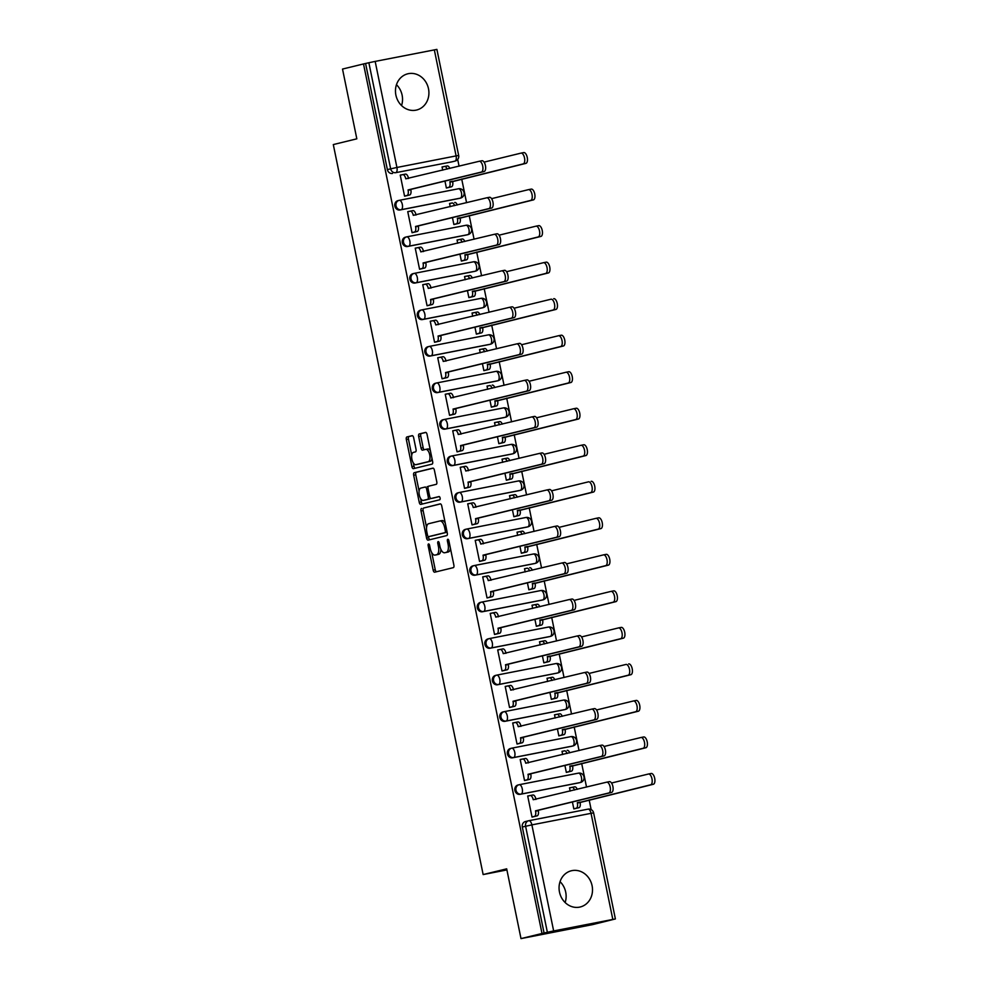 <?xml version="1.0" encoding="UTF-8"?>
<svg xmlns="http://www.w3.org/2000/svg" width="988" height="988" viewBox="0 0 988 988"><rect width="100%" height="100%" fill="white"/><g stroke="black" fill="none" stroke-linecap="round" stroke-linejoin="round"><path stroke-width="1.48" d="M428.545 543.943A1.643 0.741 -101.1 0 0 428.15 545.734L433.164 570.15A2.347 1.062 -101.1 0 0 434.646 572.2L453.319 567.655A2.347 1.062 -101.1 0 0 453.875 565.099L448.861 540.683A1.643 0.741 -101.1 0 0 447.823 539.25A1.643 0.741 -101.1 0 0 447.416 541.041L448.07 544.19A7.509 3.409 -101.1 0 1 446.255 552.354L444.711 552.737A7.509 3.409 -101.1 0 1 444.637 552.749A7.509 3.409 -101.1 0 1 439.882 546.191L439.228 543.029A1.643 0.741 -101.1 0 0 438.19 541.597A1.643 0.741 -101.1 0 0 437.783 543.388L438.437 546.537A7.509 3.409 -101.1 0 1 436.622 554.7L435.078 555.083A7.509 3.409 -101.1 0 1 435.004 555.095A7.509 3.409 -101.1 0 1 430.249 548.538L429.595 545.376A1.643 0.741 -101.1 0 0 428.557 543.943A1.643 0.741 -101.1 0 0 428.545 543.943M395.892 95.107A18.649 16.611 76.3 0 0 416.603 110.026A18.649 16.611 76.3 0 0 428.496 88.735A18.649 16.611 76.3 0 0 407.772 73.804A18.649 16.611 76.3 0 0 395.892 95.107M396.46 84.696A18.649 16.611 -103.7 0 1 402.116 95.157A18.649 16.611 -103.7 0 1 401.548 105.568M559.48 892.065A18.649 16.611 76.3 0 0 580.203 906.996A18.649 16.611 76.3 0 0 592.084 885.693A18.649 16.611 76.3 0 0 571.373 870.761A18.649 16.611 76.3 0 0 559.48 892.065M560.048 881.654A18.649 16.611 -103.7 0 1 565.704 892.115A18.649 16.611 -103.7 0 1 565.136 902.526M398.905 200.416L398.09 200.613A4.779 4.261 76.3 0 0 400.004 209.987L459.173 198.427A4.779 4.261 76.3 0 0 459.506 198.341M406.401 236.935L405.586 237.145A4.779 4.261 76.3 0 0 407.513 246.506L466.669 234.946A4.779 4.261 76.3 0 0 467.003 234.86M413.898 273.466L413.083 273.664A4.779 4.261 76.3 0 0 415.009 283.025L474.166 271.465A4.779 4.261 76.3 0 0 474.499 271.391M421.394 309.985L420.579 310.183A4.779 4.261 76.3 0 0 422.506 319.556L481.662 307.997A4.779 4.261 76.3 0 0 481.996 307.91M428.903 346.516L428.076 346.714A4.779 4.261 76.3 0 0 430.002 356.075L489.159 344.516A4.779 4.261 76.3 0 0 489.492 344.429M436.4 383.035L435.572 383.233A4.779 4.261 76.3 0 0 437.499 392.594L496.655 381.035A4.779 4.261 76.3 0 0 496.989 380.96M443.896 419.554L443.069 419.752A4.779 4.261 76.3 0 0 444.995 429.125L504.152 417.566A4.779 4.261 76.3 0 0 504.498 417.479M451.393 456.086L450.565 456.283A4.779 4.261 76.3 0 0 452.492 465.644L511.648 454.085A4.779 4.261 76.3 0 0 511.994 454.011M458.889 492.604L458.062 492.802A4.779 4.261 76.3 0 0 459.988 502.163L519.145 490.616A4.779 4.261 76.3 0 0 519.49 490.53M466.385 529.123L465.558 529.333A4.779 4.261 76.3 0 0 467.485 538.695L526.641 527.135A4.779 4.261 76.3 0 0 526.987 527.049M473.882 565.655L473.054 565.852A4.779 4.261 76.3 0 0 474.981 575.214L534.138 563.654A4.779 4.261 76.3 0 0 534.483 563.58M481.378 602.174L480.551 602.371A4.779 4.261 76.3 0 0 482.477 611.745L541.634 600.185A4.779 4.261 76.3 0 0 541.98 600.099M488.875 638.693L488.06 638.903A4.779 4.261 76.3 0 0 489.974 648.264L549.13 636.704A4.779 4.261 76.3 0 0 549.476 636.618M496.371 675.224L495.556 675.422A4.779 4.261 76.3 0 0 497.47 684.783L556.627 673.223A4.779 4.261 76.3 0 0 556.973 673.149M503.868 711.743L503.053 711.94A4.779 4.261 76.3 0 0 504.967 721.314L564.123 709.755A4.779 4.261 76.3 0 0 564.469 709.668M511.364 748.274L510.549 748.472A4.779 4.261 76.3 0 0 512.463 757.833L571.632 746.273A4.779 4.261 76.3 0 0 571.966 746.187M518.861 784.793L518.045 784.991A4.779 4.261 76.3 0 0 519.96 794.352L579.129 782.805A4.779 4.261 76.3 0 0 579.462 782.718M413.651 437.721A2.347 1.062 -101.1 0 0 412.157 435.671A2.347 1.062 -101.1 0 0 412.144 435.671L406.908 436.955A2.347 1.062 -101.1 0 0 406.34 439.499L411.91 466.62A2.347 1.062 -101.1 0 0 413.392 468.67L432.065 464.125A2.347 1.062 -101.1 0 0 432.633 461.569L427.063 434.448A2.347 1.062 -101.1 0 0 425.569 432.398A2.347 1.062 -101.1 0 0 425.556 432.411L419.233 433.942A2.347 1.062 -101.1 0 0 418.665 436.498L421.049 448.107A2.347 1.062 -101.1 0 0 422.543 450.158L425.692 449.379A6.274 2.853 -101.1 0 1 425.754 449.367A6.274 2.853 -101.1 0 1 429.743 454.925A6.274 2.853 -101.1 0 1 428.212 461.68L415.948 464.669A6.274 2.853 -101.1 0 1 415.886 464.681A6.274 2.853 -101.1 0 1 411.897 459.136A6.274 2.853 -101.1 0 1 413.416 452.381L415.466 451.874A2.347 1.062 -101.1 0 0 416.034 449.33L413.651 437.721M612.807 919.383L591.046 813.334L531.877 824.881L553.651 930.943L615.388 918.939L592.701 924.595L520.997 938.6L506.683 868.835L483.144 874.565L333.302 144.569L356.829 138.826L342.515 69.061L363.51 63.948L542.004 933.487L547.364 932.277L525.591 826.215A4.779 4.261 -103.7 0 1 528.815 820.719A4.779 2.174 -101.1 0 0 528.815 820.719A4.779 4.779 0 0 0 528.642 820.756L525.369 821.559A4.779 4.261 -103.7 0 1 525.542 821.51L528.469 820.806M520.997 938.6L542.004 933.487M421.58 508.425A2.347 1.062 -101.1 0 0 421.012 510.969L426.581 538.09A2.347 1.062 -101.1 0 0 428.063 540.14A2.347 1.062 -101.1 0 0 428.088 540.14L446.737 535.595A2.347 1.062 -101.1 0 0 447.292 533.038L441.735 505.918A2.347 1.062 -101.1 0 0 440.24 503.868L423.667 508.017A2.347 1.062 -101.1 0 0 423.111 510.561L426.569 527.444M420.629 498.52L421.333 501.941L419.245 502.349L413.676 475.24A2.347 1.062 -101.1 0 1 414.244 472.684L432.892 468.139A2.347 1.062 -101.1 0 1 432.905 468.139L432.892 468.139M439.314 496.594L433.263 498.076A2.347 1.062 -101.1 0 0 433.263 498.076A2.347 1.062 -101.1 0 0 433.25 498.076L431.151 498.483A2.347 1.062 -101.1 0 1 429.669 496.433L428.088 488.739A2.347 1.062 -101.1 0 1 428.656 486.182L436.214 484.342A2.347 1.062 -101.1 0 0 436.782 481.798L434.399 470.189A2.347 1.062 -101.1 0 0 432.905 468.139M431.151 498.483A2.347 1.062 -101.1 0 0 431.176 498.483L439.043 496.569A1.643 0.741 -101.1 0 1 439.067 496.556A1.643 0.741 -101.1 0 1 440.105 498.014A1.643 0.741 -101.1 0 1 439.709 499.78L420.752 504.399A2.347 1.062 -101.1 0 1 420.727 504.399A2.347 1.062 -101.1 0 1 419.245 502.349M452.01 161.822A4.779 4.261 -103.7 0 1 451.677 161.896L395.78 172.665A4.779 4.261 -103.7 0 1 390.643 168.8L368.87 62.738L375.168 61.404L436.894 49.4L458.667 155.462L456.098 155.906L434.325 49.845M591.145 809.604L589.157 799.91M586.526 787.09L581.66 763.391M579.03 750.571L574.164 726.859M571.533 714.04L566.667 690.34M564.037 677.521L559.171 653.821M556.54 641.002L551.675 617.29M549.044 604.471L544.178 580.771M541.548 567.952L536.682 544.252M534.051 531.433L529.185 507.721M526.555 494.902L521.689 471.202M519.058 458.383L514.192 434.683M511.562 421.864L506.696 398.152M504.053 385.332L499.187 361.633M496.556 348.813L491.691 325.101M489.06 312.282L484.194 288.582M481.564 275.763L476.698 252.064M474.067 239.244L469.201 215.532M466.571 202.713L461.705 179.013M459.074 166.194L457.691 159.439M363.51 63.948L368.87 62.738M553.651 930.943L547.364 932.277M570.175 791.079L569.508 787.844L572.361 787.3M530.828 795.402L527.703 796.007L532.026 817.088L535.138 816.347M523.344 758.895L520.194 759.488L524.529 780.557L527.629 779.816M564.914 765.453L566.334 772.394L569.446 771.653M562.678 754.56L562.011 751.325L564.864 750.781M515.563 722.426L512.698 722.969L517.033 744.038L520.133 743.297M557.417 728.922L558.838 735.862L561.95 735.134M555.17 718.029L554.515 714.793L557.368 714.25M508.054 685.894L505.201 686.438L509.536 707.507L512.636 706.778M549.908 692.403L551.341 699.343L554.453 698.602M547.673 681.51L547.019 678.274L549.871 677.731M500.558 649.375L497.705 649.919L502.028 670.988L505.14 670.247M542.412 655.884L543.845 662.825L546.957 662.084M540.177 644.991L539.522 641.755L542.375 641.2M493.061 612.856L490.209 613.4L494.531 634.469L497.643 633.728M534.916 619.353L536.348 626.293L539.448 625.552M535.15 604.619L532.013 605.224L532.68 608.46M485.565 576.325L482.712 576.869L487.035 597.938L490.147 597.209M527.419 582.834L528.852 589.774L531.952 589.033M525.184 571.941L524.517 568.705L527.382 568.162M478.069 539.806L475.216 540.35L479.538 561.419L482.65 560.678M519.923 546.315L521.355 553.255L524.455 552.514M520.157 531.569L517.02 532.174L517.687 535.41M470.572 503.275L467.719 503.818L472.042 524.9L475.154 524.159M512.426 509.783L513.859 516.724L516.959 515.983M510.191 498.891L509.524 495.655L512.377 495.112M463.076 466.756L460.223 467.299L464.545 488.368L467.657 487.627M504.93 473.264L506.35 480.205L509.462 479.464M505.164 458.518L502.028 459.136L502.694 462.372M455.579 430.237L452.726 430.78L457.049 451.849L460.161 451.108M497.433 436.745L498.854 443.686L501.966 442.945M495.198 425.84L494.531 422.605L497.384 422.061M448.083 393.706L445.23 394.249L449.552 415.331L452.665 414.59M489.937 400.214L491.357 407.155L494.469 406.414M490.172 385.468L487.035 386.086L487.702 389.321M440.586 357.187L437.733 357.73L442.056 378.799L445.168 378.058M482.44 363.695L483.861 370.636L486.973 369.895M480.205 352.802L479.538 349.567L482.391 349.023M433.09 320.668L430.237 321.211L434.559 342.28L437.672 341.539M474.944 327.164L476.364 334.105L479.476 333.376M472.709 316.271L472.042 313.035L474.895 312.492M425.877 284.087L422.741 284.68L427.063 305.749L430.175 305.02M467.448 290.645L468.868 297.586L471.98 296.845M465.212 279.752L464.545 276.517L467.398 275.973M418.097 247.618L415.244 248.161L419.567 269.23L422.679 268.489M459.951 254.126L461.371 261.067L464.484 260.326M457.716 243.233L457.049 239.998L459.902 239.442M410.885 211.037L407.748 211.642L412.07 232.711L415.182 231.97M452.455 217.595L453.875 224.535L456.987 223.794M450.219 206.702L449.552 203.466L452.405 202.923M403.388 174.518L400.239 175.111L404.574 196.18L407.674 195.451M444.958 181.076L446.378 188.016L449.491 187.275M483.144 874.565L506.906 869.922M572.41 801.972L573.83 808.913L576.943 808.172M442.723 170.183L442.056 166.947L444.909 166.404M365.597 63.528L387.37 169.59A4.779 4.261 76.3 0 0 392.508 173.456M544.092 933.08L522.319 827.018A4.779 4.261 -103.7 0 1 525.369 821.559M437.017 554.7A7.509 3.409 -101.1 0 0 437.091 554.688A7.509 3.409 -101.1 0 0 437.165 554.676L435.078 555.083M440.846 549.266A7.509 3.409 -101.1 0 1 438.721 554.293L437.165 554.676M446.65 552.354A7.509 3.409 -101.1 0 0 446.724 552.341A7.509 3.409 -101.1 0 0 446.798 552.329L444.711 552.737M450.417 548.216A7.509 3.409 -101.1 0 1 448.354 551.946L446.798 552.329M431.744 552.675L435.251 569.743A2.347 1.062 -101.1 0 0 436.449 571.756M440.537 503.905L423.667 508.017M428.459 536.645L428.669 537.682A2.347 1.062 -101.1 0 0 429.866 539.707M427.508 535.212A1.643 0.741 -101.1 0 0 428.557 536.645A1.643 0.741 -101.1 0 0 428.57 536.645L444.933 532.656A1.643 0.741 -101.1 0 0 445.329 530.865L444.649 527.53A7.509 3.409 -101.1 0 0 439.895 520.972A7.509 3.409 -101.1 0 0 439.821 520.985L428.631 523.714A7.509 3.409 -101.1 0 0 426.828 531.877L427.508 535.212M430.632 536.237A1.643 0.741 -101.1 0 0 430.644 536.237A1.643 0.741 -101.1 0 0 430.657 536.237L447.021 532.248A1.643 0.741 -101.1 0 0 447.119 532.199M445.23 522.998A7.509 3.409 -101.1 0 0 441.982 520.565A7.509 3.409 -101.1 0 0 441.908 520.577L439.956 520.96M419.097 491.048L415.775 474.833L413.676 475.24M433.201 468.164L416.331 472.276A2.347 1.062 -101.1 0 0 415.775 474.833M420.802 488.097A6.274 2.853 -101.1 0 0 419.283 494.852A6.274 2.853 -101.1 0 0 423.272 500.41A6.274 2.853 -101.1 0 0 423.333 500.397L427.656 499.335A2.347 1.062 -101.1 0 0 428.224 496.791L426.643 489.085A2.347 1.062 -101.1 0 0 425.149 487.035A2.347 1.062 -101.1 0 0 425.136 487.047L420.802 488.097M425.297 500.002A6.274 2.853 -101.1 0 0 425.359 500.002A6.274 2.853 -101.1 0 0 425.42 499.99L423.333 500.397M430.348 498.038A2.347 1.062 -101.1 0 1 429.743 498.928L425.42 499.99M428.051 487.072A2.347 1.062 -101.1 0 0 427.248 486.627A2.347 1.062 -101.1 0 0 427.224 486.639L427.248 486.627M421.333 501.941A2.347 1.062 -101.1 0 0 422.531 503.966M417.912 464.286A6.274 2.853 -101.1 0 0 417.973 464.274A6.274 2.853 -101.1 0 0 418.035 464.261L415.948 464.669M431.991 458.481A6.274 2.853 -101.1 0 1 430.311 461.273L418.035 464.261M430.398 450.726A6.274 2.853 -101.1 0 0 427.841 448.96A6.274 2.853 -101.1 0 0 427.779 448.972L425.816 449.367M425.865 432.435L421.32 433.534A2.347 1.062 -101.1 0 0 420.764 436.091L423.148 447.7A2.347 1.062 -101.1 0 0 424.334 449.713M413.33 462.927L413.997 466.213A2.347 1.062 -101.1 0 0 415.195 468.238M412.453 435.696L408.995 436.548A2.347 1.062 -101.1 0 0 408.439 439.092L411.737 455.172M573.806 808.802L576.226 808.221A4.779 2.174 -101.1 0 0 577.375 803.022L650.647 784.793A5.496 2.495 -101.1 0 0 651.981 778.877A5.496 2.495 -101.1 0 0 648.486 774.012A5.496 2.495 -101.1 0 0 648.437 774.024L611.535 783.015M574.584 790.005A4.779 2.174 -101.1 0 0 572.003 787.374A4.779 2.174 -101.1 0 0 571.953 787.374L569.533 787.967M572.04 787.362L574.67 786.843A4.779 2.174 78.9 0 1 574.72 786.843A4.779 2.174 78.9 0 1 577.251 789.35M648.548 773.999L651.154 773.493A5.496 2.495 78.9 0 1 651.203 773.481A5.496 2.495 78.9 0 1 654.698 778.346A5.496 2.495 78.9 0 1 653.364 784.262L580.104 802.491A4.779 2.174 78.9 0 1 578.943 807.69L576.226 808.221M574.213 808.839L578.943 807.69M580.03 802.133L577.313 802.664M532.001 816.977L534.422 816.384A4.779 2.174 -101.1 0 0 535.57 811.185L538.287 810.654A4.779 2.174 78.9 0 1 537.139 815.853L532.409 817.014M530.235 795.525L532.865 795.019A4.779 2.174 78.9 0 1 532.903 795.007A4.779 2.174 78.9 0 1 535.941 799.181L535.978 799.415M606.731 782.175L609.349 781.656A5.496 2.495 78.9 0 1 609.398 781.656A5.496 2.495 78.9 0 1 612.893 786.51A5.496 2.495 78.9 0 1 611.56 792.438L538.213 810.308M535.496 810.839L608.843 792.956A5.496 2.495 -101.1 0 0 610.176 787.041A5.496 2.495 -101.1 0 0 606.681 782.187A5.496 2.495 -101.1 0 0 606.632 782.187L533.224 799.712A4.779 2.174 -101.1 0 0 530.186 795.538A4.779 2.174 -101.1 0 0 530.148 795.55L527.728 796.143M566.309 772.283L568.73 771.69A4.779 2.174 -101.1 0 0 569.878 766.49L643.151 748.274A5.496 2.495 -101.1 0 0 644.485 742.346A5.496 2.495 -101.1 0 0 640.99 737.493A5.496 2.495 -101.1 0 0 640.94 737.505L604.039 746.496M567.087 753.486A4.779 2.174 -101.1 0 0 564.506 750.843A4.779 2.174 -101.1 0 0 564.457 750.855L562.036 751.448M567.223 750.312L567.174 750.324A4.779 2.174 78.9 0 1 567.223 750.312A4.779 2.174 78.9 0 1 569.755 752.831M641.051 737.48L643.657 736.974A5.496 2.495 78.9 0 1 643.707 736.962A5.496 2.495 78.9 0 1 647.202 741.815A5.496 2.495 78.9 0 1 645.868 747.743L572.595 765.972A4.779 2.174 78.9 0 1 571.447 771.159L568.73 771.69M566.717 772.32L571.447 771.159M572.534 765.614L569.817 766.145M558.813 735.764L561.233 735.171A4.779 2.174 -101.1 0 0 562.382 729.971L635.655 711.743A5.496 2.495 -101.1 0 0 636.988 705.827A5.496 2.495 -101.1 0 0 633.493 700.961A5.496 2.495 -101.1 0 0 633.444 700.974L596.53 709.977M559.591 716.955A4.779 2.174 -101.1 0 0 557.01 714.324A4.779 2.174 -101.1 0 0 556.96 714.336L554.54 714.929M557.047 714.312L559.677 713.805A4.779 2.174 78.9 0 1 559.727 713.793A4.779 2.174 78.9 0 1 562.258 716.312M633.543 700.961L636.161 700.443A5.496 2.495 78.9 0 1 636.21 700.43A5.496 2.495 78.9 0 1 639.705 705.296A5.496 2.495 78.9 0 1 638.371 711.212L565.099 729.44A4.779 2.174 78.9 0 1 563.95 734.64L561.233 735.171M559.22 735.788L563.95 734.64M565.037 729.095L562.32 729.626M524.505 780.458L526.925 779.865A4.779 2.174 -101.1 0 0 528.074 774.666L530.791 774.135A4.779 2.174 78.9 0 1 529.642 779.334L524.912 780.483M528 774.308L601.346 756.438A5.496 2.495 -101.1 0 0 602.68 750.522A5.496 2.495 -101.1 0 0 599.185 745.656A5.496 2.495 -101.1 0 0 599.136 745.668L525.715 763.193A4.779 2.174 -101.1 0 0 522.689 759.019L525.369 758.5A4.779 2.174 78.9 0 1 525.406 758.488A4.779 2.174 78.9 0 1 528.444 762.662L528.481 762.884M599.234 745.644L601.853 745.137A5.496 2.495 78.9 0 1 601.902 745.125A5.496 2.495 78.9 0 1 605.397 749.991A5.496 2.495 78.9 0 1 604.063 755.906L530.717 773.777M525.406 758.488L522.689 759.019A4.779 2.174 -101.1 0 0 522.652 759.019L520.231 759.611M517.008 743.927L519.429 743.334A4.779 2.174 -101.1 0 0 520.577 738.147L523.294 737.616A4.779 2.174 78.9 0 1 522.146 742.803L517.416 743.964M515.242 722.487L517.873 721.969A4.779 2.174 78.9 0 1 517.91 721.956A4.779 2.174 78.9 0 1 520.935 726.143L520.985 726.365M591.738 709.125L594.356 708.618A5.496 2.495 78.9 0 1 594.406 708.606A5.496 2.495 78.9 0 1 597.901 713.46A5.496 2.495 78.9 0 1 596.567 719.388L523.22 737.258M520.503 737.789L593.85 719.919A5.496 2.495 -101.1 0 0 595.184 713.991A5.496 2.495 -101.1 0 0 591.689 709.137A5.496 2.495 -101.1 0 0 591.639 709.149L518.218 726.674A4.779 2.174 -101.1 0 0 515.193 722.487A4.779 2.174 -101.1 0 0 515.156 722.5L517.91 721.956M512.723 723.093L515.156 722.5M551.316 699.232L553.737 698.652A4.779 2.174 -101.1 0 0 554.886 693.453L628.158 675.224A5.496 2.495 -101.1 0 0 629.492 669.308A5.496 2.495 -101.1 0 0 625.997 664.442A5.496 2.495 -101.1 0 0 625.947 664.455L589.033 673.446M552.094 680.436A4.779 2.174 -101.1 0 0 549.513 677.805A4.779 2.174 -101.1 0 0 549.464 677.805L547.043 678.398M549.55 677.793L552.181 677.274A4.779 2.174 78.9 0 1 552.23 677.274A4.779 2.174 78.9 0 1 554.762 679.781M628.714 663.911L628.664 663.924A5.496 2.495 78.9 0 1 628.714 663.911A5.496 2.495 78.9 0 1 632.209 668.777A5.496 2.495 78.9 0 1 630.875 674.693L557.603 692.921A4.779 2.174 78.9 0 1 556.454 698.121L553.737 698.652M551.724 699.269L556.454 698.121M557.541 692.563L554.811 693.094M543.82 662.713L546.241 662.121A4.779 2.174 -101.1 0 0 547.389 656.921L620.662 638.705A5.496 2.495 -101.1 0 0 621.995 632.777A5.496 2.495 -101.1 0 0 618.5 627.923A5.496 2.495 -101.1 0 0 618.451 627.936L581.537 636.927M544.586 643.917A4.779 2.174 -101.1 0 0 542.004 641.274A4.779 2.174 -101.1 0 0 541.967 641.286L539.547 641.879M542.054 641.274L544.684 640.755A4.779 2.174 78.9 0 1 544.721 640.743A4.779 2.174 78.9 0 1 547.266 643.262M618.55 627.911L621.168 627.405A5.496 2.495 78.9 0 1 621.217 627.392A5.496 2.495 78.9 0 1 624.712 632.246A5.496 2.495 78.9 0 1 623.379 638.174L550.106 656.39A4.779 2.174 78.9 0 1 548.958 661.59L546.241 662.121M544.227 662.75L548.958 661.59M550.032 656.044L547.315 656.575M536.323 626.194L538.744 625.602A4.779 2.174 -101.1 0 0 539.893 620.402L613.165 602.174A5.496 2.495 -101.1 0 0 614.499 596.258A5.496 2.495 -101.1 0 0 611.004 591.392A5.496 2.495 -101.1 0 0 610.955 591.404L574.04 600.408M537.089 607.385A4.779 2.174 -101.1 0 0 534.508 604.755A4.779 2.174 -101.1 0 0 534.471 604.767L532.05 605.348M534.557 604.742L537.188 604.236A4.779 2.174 78.9 0 1 537.225 604.224A4.779 2.174 78.9 0 1 539.769 606.731M611.053 591.392L613.672 590.873A5.496 2.495 78.9 0 1 613.721 590.861A5.496 2.495 78.9 0 1 617.216 595.727A5.496 2.495 78.9 0 1 615.882 601.643L542.61 619.871A4.779 2.174 78.9 0 1 541.461 625.071L538.744 625.602M536.731 626.219L541.461 625.071M542.536 619.525L539.819 620.056M509.512 707.408L511.932 706.815A4.779 2.174 -101.1 0 0 513.081 701.616L515.798 701.085A4.779 2.174 78.9 0 1 514.649 706.284L509.919 707.433M507.746 685.956L510.376 685.45A4.779 2.174 78.9 0 1 510.413 685.437A4.779 2.174 78.9 0 1 513.439 689.612L513.488 689.846M513.007 701.27L586.353 683.387A5.496 2.495 -101.1 0 0 587.687 677.472A5.496 2.495 -101.1 0 0 584.192 672.606L586.86 672.087A5.496 2.495 78.9 0 1 586.909 672.075A5.496 2.495 78.9 0 1 590.404 676.941A5.496 2.495 78.9 0 1 589.07 682.856L515.724 700.739M586.909 672.075L584.192 672.606A5.496 2.495 -101.1 0 0 584.143 672.618L510.722 690.143A4.779 2.174 -101.1 0 0 507.696 685.968A4.779 2.174 -101.1 0 0 507.659 685.981L505.226 686.574M502.015 670.877L504.436 670.296A4.779 2.174 -101.1 0 0 505.584 665.097L508.301 664.566A4.779 2.174 78.9 0 1 507.153 669.765L502.423 670.914M500.249 649.437L502.88 648.918A4.779 2.174 78.9 0 1 502.917 648.918A4.779 2.174 78.9 0 1 505.942 653.093L505.992 653.315M576.745 636.074L579.363 635.568A5.496 2.495 78.9 0 1 579.413 635.556A5.496 2.495 78.9 0 1 582.908 640.422A5.496 2.495 78.9 0 1 581.574 646.337L508.227 664.208M505.51 664.739L578.857 646.868A5.496 2.495 -101.1 0 0 580.191 640.953A5.496 2.495 -101.1 0 0 576.696 636.087A5.496 2.495 -101.1 0 0 576.646 636.099L503.225 653.624A4.779 2.174 -101.1 0 0 500.2 649.449A4.779 2.174 -101.1 0 0 500.163 649.449L502.917 648.918M497.73 650.042L500.163 649.449M494.519 634.358L496.939 633.765A4.779 2.174 -101.1 0 0 498.088 628.566L500.805 628.035A4.779 2.174 78.9 0 1 499.656 633.234L494.914 634.395M492.753 612.918L495.383 612.399A4.779 2.174 78.9 0 1 495.42 612.387A4.779 2.174 78.9 0 1 498.446 616.574L498.495 616.796M569.249 599.555L571.867 599.049A5.496 2.495 78.9 0 1 571.916 599.037A5.496 2.495 78.9 0 1 575.411 603.89A5.496 2.495 78.9 0 1 574.077 609.818L500.731 627.689M498.014 628.22L571.36 610.349A5.496 2.495 -101.1 0 0 572.694 604.421A5.496 2.495 -101.1 0 0 569.199 599.568A5.496 2.495 -101.1 0 0 569.15 599.58L495.729 617.105A4.779 2.174 -101.1 0 0 492.703 612.918A4.779 2.174 -101.1 0 0 492.666 612.931L490.233 613.523M528.827 589.663L531.248 589.07A4.779 2.174 -101.1 0 0 532.396 583.883L605.669 565.655A5.496 2.495 -101.1 0 0 607.003 559.739A5.496 2.495 -101.1 0 0 603.507 554.873A5.496 2.495 -101.1 0 0 603.458 554.886L566.544 563.876M529.593 570.866A4.779 2.174 -101.1 0 0 527.012 568.224A4.779 2.174 -101.1 0 0 526.975 568.236L524.554 568.829M529.729 567.692L529.692 567.705A4.779 2.174 78.9 0 1 529.729 567.692A4.779 2.174 78.9 0 1 532.273 570.212M603.557 554.861L606.175 554.354A5.496 2.495 78.9 0 1 606.224 554.342A5.496 2.495 78.9 0 1 609.72 559.208A5.496 2.495 78.9 0 1 608.386 565.124L535.113 583.352A4.779 2.174 78.9 0 1 533.965 588.539L531.248 589.07M529.235 589.7L533.965 588.539M535.039 582.994L532.322 583.525M487.022 597.839L489.443 597.246A4.779 2.174 -101.1 0 0 490.591 592.047L493.308 591.516A4.779 2.174 78.9 0 1 492.16 596.715L487.417 597.864M490.517 591.701L563.864 573.818A5.496 2.495 -101.1 0 0 565.198 567.902A5.496 2.495 -101.1 0 0 561.703 563.037L488.233 580.574A4.779 2.174 -101.1 0 0 485.207 576.399L487.887 575.881A4.779 2.174 78.9 0 1 487.924 575.868A4.779 2.174 78.9 0 1 490.95 580.042L490.999 580.265M561.752 563.037L564.37 562.518A5.496 2.495 78.9 0 1 564.42 562.505A5.496 2.495 78.9 0 1 567.915 567.371A5.496 2.495 78.9 0 1 566.581 573.287L493.234 591.17M561.703 563.037A5.496 2.495 -101.1 0 0 561.653 563.049L564.42 562.505M487.924 575.868L485.207 576.399A4.779 2.174 -101.1 0 0 485.157 576.412L482.737 576.992M521.331 553.144L523.751 552.551A4.779 2.174 -101.1 0 0 524.9 547.352L598.172 529.136A5.496 2.495 -101.1 0 0 599.506 523.208A5.496 2.495 -101.1 0 0 596.011 518.354A5.496 2.495 -101.1 0 0 595.962 518.354L559.047 527.357M522.096 534.335A4.779 2.174 -101.1 0 0 519.515 531.705A4.779 2.174 -101.1 0 0 519.478 531.717L517.045 532.31M519.565 531.692L522.195 531.186A4.779 2.174 78.9 0 1 522.232 531.174A4.779 2.174 78.9 0 1 524.776 533.693M596.06 518.342L598.679 517.823A5.496 2.495 78.9 0 1 598.728 517.823A5.496 2.495 78.9 0 1 602.223 522.677A5.496 2.495 78.9 0 1 600.889 528.605L527.617 546.821A4.779 2.174 78.9 0 1 526.468 552.02L523.751 552.551M521.738 553.181L526.468 552.02M527.543 546.475L524.826 547.006M479.526 561.308L481.946 560.727A4.779 2.174 -101.1 0 0 483.095 555.528L485.812 554.997A4.779 2.174 78.9 0 1 484.663 560.196L479.921 561.345M477.76 539.868L480.378 539.349A4.779 2.174 78.9 0 1 480.427 539.349A4.779 2.174 78.9 0 1 483.453 543.524L483.503 543.746M554.256 526.505L556.874 525.999A5.496 2.495 78.9 0 1 556.923 525.986A5.496 2.495 78.9 0 1 560.418 530.852A5.496 2.495 78.9 0 1 559.085 536.768L485.738 554.639M483.021 555.17L556.368 537.299A5.496 2.495 -101.1 0 0 557.701 531.383A5.496 2.495 -101.1 0 0 554.206 526.518A5.496 2.495 -101.1 0 0 554.157 526.53L480.736 544.055A4.779 2.174 -101.1 0 0 477.71 539.88A4.779 2.174 -101.1 0 0 477.661 539.88L475.24 540.473M513.834 516.625L516.255 516.032A4.779 2.174 -101.1 0 0 517.403 510.833L590.676 492.604A5.496 2.495 -101.1 0 0 592.01 486.689A5.496 2.495 -101.1 0 0 588.515 481.823A5.496 2.495 -101.1 0 0 588.465 481.835L551.551 490.838M514.6 497.816A4.779 2.174 -101.1 0 0 512.019 495.186A4.779 2.174 -101.1 0 0 511.982 495.198L509.549 495.778M512.068 495.173L514.699 494.667A4.779 2.174 78.9 0 1 514.736 494.655A4.779 2.174 78.9 0 1 517.28 497.162M591.232 481.292L591.182 481.304A5.496 2.495 78.9 0 1 591.232 481.292A5.496 2.495 78.9 0 1 594.727 486.158A5.496 2.495 78.9 0 1 593.393 492.073L520.12 510.302A4.779 2.174 78.9 0 1 518.972 515.501L516.255 516.032M514.242 516.65L518.972 515.501M520.046 509.956L517.329 510.475M472.017 524.789L474.45 524.196A4.779 2.174 -101.1 0 0 475.599 518.996L478.316 518.465A4.779 2.174 78.9 0 1 477.167 523.665L472.425 524.826M470.263 503.349L472.882 502.83A4.779 2.174 78.9 0 1 472.931 502.818A4.779 2.174 78.9 0 1 475.957 506.992L476.006 507.227M475.524 518.651L548.871 500.78A5.496 2.495 -101.1 0 0 550.192 494.852A5.496 2.495 -101.1 0 0 546.71 489.999L549.377 489.48A5.496 2.495 78.9 0 1 549.427 489.468A5.496 2.495 78.9 0 1 552.922 494.321A5.496 2.495 78.9 0 1 551.588 500.249L478.241 518.12M549.427 489.468L546.71 489.999A5.496 2.495 -101.1 0 0 546.66 490.011L473.24 507.523A4.779 2.174 -101.1 0 0 470.214 503.349A4.779 2.174 -101.1 0 0 470.165 503.361L467.744 503.954M506.338 480.094L508.758 479.501A4.779 2.174 -101.1 0 0 509.907 474.314L583.179 456.086A5.496 2.495 -101.1 0 0 584.513 450.158A5.496 2.495 -101.1 0 0 581.018 445.304A5.496 2.495 -101.1 0 0 580.969 445.316L544.055 454.307M507.103 461.297A4.779 2.174 -101.1 0 0 504.522 458.654A4.779 2.174 -101.1 0 0 504.485 458.667L502.052 459.259M504.572 458.654L507.202 458.136A4.779 2.174 78.9 0 1 507.239 458.123A4.779 2.174 78.9 0 1 509.771 460.643M581.067 445.292L583.686 444.785A5.496 2.495 78.9 0 1 583.735 444.773A5.496 2.495 78.9 0 1 587.23 449.626A5.496 2.495 78.9 0 1 585.896 455.554L512.624 473.783A4.779 2.174 78.9 0 1 511.475 478.97L508.758 479.501M506.745 480.131L511.475 478.97M512.55 473.425L509.833 473.956M464.521 488.27L466.954 487.677A4.779 2.174 -101.1 0 0 468.102 482.477L470.819 481.946A4.779 2.174 78.9 0 1 469.671 487.146L464.928 488.294M462.767 466.818L465.385 466.311A4.779 2.174 78.9 0 1 465.434 466.299A4.779 2.174 78.9 0 1 468.46 470.473L468.51 470.696M539.263 453.467L541.881 452.949A5.496 2.495 78.9 0 1 541.93 452.936A5.496 2.495 78.9 0 1 545.413 457.802A5.496 2.495 78.9 0 1 544.092 463.718L470.745 481.601M468.028 482.132L541.362 464.249A5.496 2.495 -101.1 0 0 542.696 458.333A5.496 2.495 -101.1 0 0 539.213 453.467A5.496 2.495 -101.1 0 0 539.152 453.48L465.743 471.004A4.779 2.174 -101.1 0 0 462.717 466.83A4.779 2.174 -101.1 0 0 462.668 466.842L465.434 466.299M460.247 467.423L462.668 466.842M498.841 443.575L501.262 442.982A4.779 2.174 -101.1 0 0 502.41 437.783L575.683 419.554A5.496 2.495 -101.1 0 0 577.017 413.639A5.496 2.495 -101.1 0 0 573.522 408.773A5.496 2.495 -101.1 0 0 573.472 408.785L536.558 417.788M499.607 424.766A4.779 2.174 -101.1 0 0 497.026 422.135A4.779 2.174 -101.1 0 0 496.976 422.148L494.556 422.741M497.075 422.123L499.706 421.617A4.779 2.174 78.9 0 1 499.743 421.604A4.779 2.174 78.9 0 1 502.275 424.124M573.571 408.773L576.189 408.254A5.496 2.495 78.9 0 1 576.239 408.242A5.496 2.495 78.9 0 1 579.734 413.108A5.496 2.495 78.9 0 1 578.4 419.023L505.127 437.252A4.779 2.174 78.9 0 1 503.979 442.451L501.262 442.982M499.236 443.6L503.979 442.451M505.053 436.906L502.336 437.437M457.024 451.738L459.457 451.146A4.779 2.174 -101.1 0 0 460.606 445.959L463.323 445.427A4.779 2.174 78.9 0 1 462.174 450.614L457.432 451.775M455.258 430.299L457.889 429.78A4.779 2.174 78.9 0 1 457.938 429.768A4.779 2.174 78.9 0 1 460.964 433.954L461.013 434.177M531.766 416.936L534.372 416.43A5.496 2.495 78.9 0 1 534.434 416.417A5.496 2.495 78.9 0 1 537.917 421.271A5.496 2.495 78.9 0 1 536.583 427.199L463.249 445.069M460.531 445.6L533.866 427.73A5.496 2.495 -101.1 0 0 535.2 421.802A5.496 2.495 -101.1 0 0 531.717 416.948A5.496 2.495 -101.1 0 0 531.655 416.961L458.247 434.485A4.779 2.174 -101.1 0 0 455.221 430.299A4.779 2.174 -101.1 0 0 455.172 430.311L452.751 430.904M491.345 407.044L493.765 406.463A4.779 2.174 -101.1 0 0 494.914 401.264L568.186 383.035A5.496 2.495 -101.1 0 0 569.52 377.12A5.496 2.495 -101.1 0 0 566.025 372.254A5.496 2.495 -101.1 0 0 565.976 372.266L529.062 381.257M492.11 388.247A4.779 2.174 -101.1 0 0 489.529 385.616A4.779 2.174 -101.1 0 0 489.48 385.616L487.059 386.209M492.246 385.085L492.197 385.085A4.779 2.174 78.9 0 1 492.246 385.085A4.779 2.174 78.9 0 1 494.778 387.592M566.075 372.241L568.693 371.735A5.496 2.495 78.9 0 1 568.742 371.723A5.496 2.495 78.9 0 1 572.237 376.589A5.496 2.495 78.9 0 1 570.903 382.504L497.631 400.733A4.779 2.174 78.9 0 1 496.482 405.932L493.765 406.463M491.74 407.081L496.482 405.932M497.557 400.375L494.84 400.906M449.528 415.219L451.948 414.627A4.779 2.174 -101.1 0 0 453.109 409.427L455.826 408.896A4.779 2.174 78.9 0 1 454.678 414.096L449.935 415.244M453.035 409.081L526.369 391.199A5.496 2.495 -101.1 0 0 527.703 385.283A5.496 2.495 -101.1 0 0 524.208 380.429A5.496 2.495 -101.1 0 0 524.159 380.429L450.75 397.954A4.779 2.174 -101.1 0 0 447.725 393.78L450.392 393.261A4.779 2.174 78.9 0 1 450.442 393.249A4.779 2.174 78.9 0 1 453.467 397.423L453.517 397.658M524.27 380.417L526.876 379.898A5.496 2.495 78.9 0 1 526.937 379.898A5.496 2.495 78.9 0 1 530.42 384.752A5.496 2.495 78.9 0 1 529.086 390.668L455.752 408.55M450.442 393.249L447.725 393.78A4.779 2.174 -101.1 0 0 447.675 393.792L445.255 394.385M483.848 370.525L486.269 369.932A4.779 2.174 -101.1 0 0 487.417 364.733L560.69 346.516A5.496 2.495 -101.1 0 0 562.024 340.588A5.496 2.495 -101.1 0 0 558.529 335.735A5.496 2.495 -101.1 0 0 558.479 335.747L521.565 344.738M484.614 351.728A4.779 2.174 -101.1 0 0 482.033 349.085A4.779 2.174 -101.1 0 0 481.983 349.097L479.563 349.69M482.082 349.085L484.7 348.566A4.779 2.174 78.9 0 1 484.75 348.554A4.779 2.174 78.9 0 1 487.282 351.073M558.578 335.722L561.196 335.216A5.496 2.495 78.9 0 1 561.246 335.204A5.496 2.495 78.9 0 1 564.741 340.057A5.496 2.495 78.9 0 1 563.407 345.985L490.134 364.202A4.779 2.174 78.9 0 1 488.986 369.401L486.269 369.932M484.244 370.562L488.986 369.401M490.06 363.856L487.343 364.387M442.031 378.688L444.452 378.108A4.779 2.174 -101.1 0 0 445.6 372.908L448.33 372.377A4.779 2.174 78.9 0 1 447.169 377.577L442.439 378.725M440.265 357.248L442.896 356.73A4.779 2.174 78.9 0 1 442.945 356.73A4.779 2.174 78.9 0 1 445.971 360.904L446.02 361.126M516.773 343.886L519.379 343.379A5.496 2.495 78.9 0 1 519.429 343.367A5.496 2.495 78.9 0 1 522.924 348.233A5.496 2.495 78.9 0 1 521.59 354.149L448.256 372.019M445.539 372.55L518.873 354.68A5.496 2.495 -101.1 0 0 520.207 348.764A5.496 2.495 -101.1 0 0 516.712 343.898A5.496 2.495 -101.1 0 0 516.662 343.91L443.254 361.435A4.779 2.174 -101.1 0 0 440.228 357.261A4.779 2.174 -101.1 0 0 440.179 357.261L437.758 357.854M476.34 334.006L478.772 333.413A4.779 2.174 -101.1 0 0 479.921 328.214L553.194 309.985A5.496 2.495 -101.1 0 0 554.515 304.069A5.496 2.495 -101.1 0 0 551.032 299.203A5.496 2.495 -101.1 0 0 550.983 299.216L514.069 308.219M477.118 315.197A4.779 2.174 -101.1 0 0 474.536 312.566A4.779 2.174 -101.1 0 0 474.487 312.579L472.066 313.171M474.586 312.554L477.204 312.047A4.779 2.174 78.9 0 1 477.253 312.035A4.779 2.174 78.9 0 1 479.785 314.542M553.749 298.672L553.7 298.685A5.496 2.495 78.9 0 1 553.749 298.672A5.496 2.495 78.9 0 1 557.244 303.538A5.496 2.495 78.9 0 1 555.911 309.454L482.638 327.683A4.779 2.174 78.9 0 1 481.489 332.882L478.772 333.413M476.747 334.03L481.489 332.882M482.564 327.337L479.847 327.868M434.535 342.169L436.955 341.576A4.779 2.174 -101.1 0 0 438.104 336.389L440.821 335.858A4.779 2.174 78.9 0 1 439.672 341.045L434.942 342.206M438.042 336.031L511.376 318.161A5.496 2.495 -101.1 0 0 512.71 312.233A5.496 2.495 -101.1 0 0 509.215 307.379L435.757 324.916A4.779 2.174 -101.1 0 0 432.732 320.73L435.399 320.211A4.779 2.174 78.9 0 1 435.449 320.198A4.779 2.174 78.9 0 1 438.474 324.385L438.524 324.607M509.277 307.367L511.883 306.86A5.496 2.495 78.9 0 1 511.932 306.848A5.496 2.495 78.9 0 1 515.427 311.702A5.496 2.495 78.9 0 1 514.093 317.63L440.759 335.5M509.215 307.379A5.496 2.495 -101.1 0 0 509.166 307.392L511.932 306.848M435.449 320.198L432.732 320.73A4.779 2.174 -101.1 0 0 432.682 320.742L430.262 321.335M468.843 297.474L471.276 296.894A4.779 2.174 -101.1 0 0 472.425 291.695L545.685 273.466A5.496 2.495 -101.1 0 0 547.019 267.55A5.496 2.495 -101.1 0 0 543.536 262.685A5.496 2.495 -101.1 0 0 543.474 262.697L506.572 271.688M469.621 278.678A4.779 2.174 -101.1 0 0 467.04 276.047A4.779 2.174 -101.1 0 0 466.991 276.047L464.57 276.64M467.077 276.035L469.708 275.516A4.779 2.174 78.9 0 1 469.757 275.516A4.779 2.174 78.9 0 1 472.289 278.023M543.585 262.672L546.191 262.166A5.496 2.495 78.9 0 1 546.253 262.153A5.496 2.495 78.9 0 1 549.736 267.019A5.496 2.495 78.9 0 1 548.414 272.935L475.142 291.164A4.779 2.174 78.9 0 1 473.993 296.363L471.276 296.894M469.251 297.512L473.993 296.363M475.067 290.805L472.35 291.337M427.038 305.65L429.459 305.057A4.779 2.174 -101.1 0 0 430.607 299.858L433.324 299.327A4.779 2.174 78.9 0 1 432.176 304.526L427.446 305.675M425.272 284.198L427.903 283.692A4.779 2.174 78.9 0 1 427.952 283.68A4.779 2.174 78.9 0 1 430.978 287.854L431.027 288.088M501.768 270.848L504.386 270.329A5.496 2.495 78.9 0 1 504.436 270.317A5.496 2.495 78.9 0 1 507.931 275.183A5.496 2.495 78.9 0 1 506.597 281.098L433.263 298.981M430.546 299.512L503.88 281.629A5.496 2.495 -101.1 0 0 505.214 275.714A5.496 2.495 -101.1 0 0 501.719 270.848A5.496 2.495 -101.1 0 0 501.669 270.86L428.261 288.385A4.779 2.174 -101.1 0 0 425.235 284.211A4.779 2.174 -101.1 0 0 425.186 284.223L427.952 283.68M422.765 284.816L425.186 284.223M461.347 260.956L463.78 260.363A4.779 2.174 -101.1 0 0 464.928 255.163L538.188 236.947A5.496 2.495 -101.1 0 0 539.522 231.019A5.496 2.495 -101.1 0 0 536.039 226.166A5.496 2.495 -101.1 0 0 535.978 226.178L499.076 235.169M462.125 242.146A4.779 2.174 -101.1 0 0 459.544 239.516A4.779 2.174 -101.1 0 0 459.494 239.528L457.074 240.121M459.581 239.516L462.211 238.997A4.779 2.174 78.9 0 1 462.261 238.985A4.779 2.174 78.9 0 1 464.792 241.504M536.089 226.153L538.695 225.647A5.496 2.495 78.9 0 1 538.756 225.635A5.496 2.495 78.9 0 1 542.239 230.488A5.496 2.495 78.9 0 1 540.905 236.416L467.645 254.632A4.779 2.174 78.9 0 1 466.497 259.832L463.78 260.363M461.754 260.993L466.497 259.832M467.571 254.287L464.854 254.818M419.542 269.119L421.962 268.538A4.779 2.174 -101.1 0 0 423.111 263.339L425.828 262.808A4.779 2.174 78.9 0 1 424.679 268.007L419.949 269.156M417.776 247.679L420.406 247.161A4.779 2.174 78.9 0 1 420.456 247.161A4.779 2.174 78.9 0 1 423.481 251.335L423.519 251.557M423.037 262.981L496.384 245.11A5.496 2.495 -101.1 0 0 497.717 239.195A5.496 2.495 -101.1 0 0 494.222 234.329L496.89 233.81A5.496 2.495 78.9 0 1 496.939 233.798A5.496 2.495 78.9 0 1 500.434 238.664A5.496 2.495 78.9 0 1 499.101 244.579L425.766 262.45M496.939 233.798L494.222 234.329A5.496 2.495 -101.1 0 0 494.173 234.341L420.764 251.866A4.779 2.174 -101.1 0 0 417.739 247.692A4.779 2.174 -101.1 0 0 417.689 247.692L415.269 248.284M453.85 224.437L456.271 223.844A4.779 2.174 -101.1 0 0 457.432 218.644L530.692 200.416A5.496 2.495 -101.1 0 0 532.026 194.5A5.496 2.495 -101.1 0 0 528.531 189.634A5.496 2.495 -101.1 0 0 528.481 189.647L491.579 198.65M454.628 205.628A4.779 2.174 -101.1 0 0 452.047 202.997A4.779 2.174 -101.1 0 0 451.998 203.009L449.577 203.59M454.764 202.466L454.715 202.478A4.779 2.174 78.9 0 1 454.764 202.466A4.779 2.174 78.9 0 1 457.296 204.973M528.592 189.634L531.198 189.116A5.496 2.495 78.9 0 1 531.26 189.103A5.496 2.495 78.9 0 1 534.743 193.969A5.496 2.495 78.9 0 1 533.409 199.885L460.149 218.113A4.779 2.174 78.9 0 1 459 223.313L456.271 223.844M454.258 224.461L459 223.313M460.075 217.768L457.358 218.299M412.045 232.6L414.466 232.007A4.779 2.174 -101.1 0 0 415.615 226.808L418.332 226.277A4.779 2.174 78.9 0 1 417.183 231.476L412.453 232.637M410.279 211.16L412.91 210.642A4.779 2.174 78.9 0 1 412.947 210.629A4.779 2.174 78.9 0 1 415.985 214.816L416.022 215.038M486.775 197.798L489.393 197.291A5.496 2.495 78.9 0 1 489.443 197.279A5.496 2.495 78.9 0 1 492.938 202.132A5.496 2.495 78.9 0 1 491.604 208.06L418.257 225.931M415.54 226.462L488.887 208.592A5.496 2.495 -101.1 0 0 490.221 202.663A5.496 2.495 -101.1 0 0 486.726 197.81A5.496 2.495 -101.1 0 0 486.676 197.822L413.268 215.335A4.779 2.174 -101.1 0 0 410.23 211.16A4.779 2.174 -101.1 0 0 410.193 211.173L412.947 210.629M407.772 211.765L410.193 211.173M446.354 187.905L448.774 187.312A4.779 2.174 -101.1 0 0 449.923 182.125L523.195 163.897A5.496 2.495 -101.1 0 0 524.529 157.981A5.496 2.495 -101.1 0 0 521.034 153.115A5.496 2.495 -101.1 0 0 520.985 153.128L484.083 162.118M447.132 169.109A4.779 2.174 -101.1 0 0 444.551 166.466A4.779 2.174 -101.1 0 0 444.501 166.478L442.081 167.071M444.588 166.466L447.218 165.947A4.779 2.174 78.9 0 1 447.268 165.935A4.779 2.174 78.9 0 1 449.799 168.454M521.096 153.103L523.702 152.597A5.496 2.495 78.9 0 1 523.751 152.584A5.496 2.495 78.9 0 1 527.246 157.45A5.496 2.495 78.9 0 1 525.912 163.366L452.652 181.594A4.779 2.174 78.9 0 1 451.491 186.781L448.774 187.312M446.761 187.942L451.491 186.781M452.578 181.236L449.861 181.767M404.549 196.081L406.97 195.488A4.779 2.174 -101.1 0 0 408.118 190.289L410.835 189.758A4.779 2.174 78.9 0 1 409.687 194.957L404.957 196.106M402.783 174.629L405.413 174.123A4.779 2.174 78.9 0 1 405.451 174.11A4.779 2.174 78.9 0 1 408.489 178.285L408.526 178.507M479.279 161.279L481.897 160.76A5.496 2.495 78.9 0 1 481.946 160.748A5.496 2.495 78.9 0 1 485.441 165.614A5.496 2.495 78.9 0 1 484.108 171.529L410.761 189.412M408.044 189.943L481.391 172.06A5.496 2.495 -101.1 0 0 482.724 166.145A5.496 2.495 -101.1 0 0 479.229 161.279A5.496 2.495 -101.1 0 0 479.18 161.291L405.772 178.816A4.779 2.174 -101.1 0 0 402.734 174.641A4.779 2.174 -101.1 0 0 402.696 174.654L400.276 175.234M429.619 545.45L428.15 545.734M448.885 540.745L447.416 541.041M439.252 543.091L437.783 543.388M459.334 198.39L460.494 198.106A4.779 4.261 -103.7 0 1 460.334 198.143L401.165 209.703A4.779 4.261 -103.7 0 1 399.251 200.329A4.779 2.174 78.9 0 1 399.288 200.329A4.779 2.174 78.9 0 1 402.326 204.504A4.779 2.174 78.9 0 1 401.165 209.703L400.004 209.987M459.173 198.427L460.334 198.143A4.779 2.174 -101.1 0 0 461.482 192.944A4.779 2.174 78.9 0 0 458.457 188.77A4.779 2.174 78.9 0 1 458.457 188.77L399.337 200.317M466.842 234.909L468.003 234.625A4.779 4.261 -103.7 0 1 467.83 234.662L408.674 246.222A4.779 4.261 -103.7 0 1 406.747 236.861A4.779 2.174 78.9 0 1 406.784 236.848A4.779 2.174 78.9 0 1 409.822 241.023A4.779 2.174 78.9 0 1 408.674 246.222L407.513 246.506M466.669 234.946L467.83 234.662A4.779 2.174 -101.1 0 0 468.979 229.463A4.779 2.174 78.9 0 0 465.953 225.289A4.779 2.174 78.9 0 0 465.904 225.301L406.834 236.836M474.339 271.428L475.5 271.144A4.779 4.261 -103.7 0 1 475.327 271.181L416.17 282.741A4.779 4.261 -103.7 0 1 414.244 273.38A4.779 2.174 78.9 0 1 414.293 273.367A4.779 2.174 78.9 0 1 417.319 277.554A4.779 2.174 78.9 0 1 416.17 282.741L415.009 283.025M474.166 271.465L475.327 271.181A4.779 2.174 -101.1 0 0 476.475 265.994A4.779 2.174 78.9 0 0 473.45 261.808A4.779 2.174 78.9 0 0 473.4 261.82L414.33 273.367M481.835 307.96L482.996 307.676A4.779 4.261 -103.7 0 1 482.823 307.713L423.667 319.272A4.779 4.261 -103.7 0 1 421.74 309.899A4.779 2.174 78.9 0 1 421.79 309.899A4.779 2.174 78.9 0 1 424.815 314.073A4.779 2.174 78.9 0 1 423.667 319.272L422.506 319.556M481.662 307.997L482.823 307.713A4.779 2.174 -101.1 0 0 483.972 302.513A4.779 2.174 78.9 0 0 480.946 298.339A4.779 2.174 78.9 0 0 480.897 298.351L421.827 309.886M489.332 344.479L490.493 344.195A4.779 4.261 -103.7 0 1 490.32 344.232L431.163 355.791A4.779 4.261 -103.7 0 1 429.237 346.43A4.779 2.174 78.9 0 1 429.286 346.418A4.779 2.174 78.9 0 1 432.312 350.592A4.779 2.174 78.9 0 1 431.163 355.791L430.002 356.075M489.159 344.516L490.32 344.232A4.779 2.174 -101.1 0 0 491.468 339.032A4.779 2.174 78.9 0 0 488.443 334.858A4.779 2.174 78.9 0 0 488.393 334.87L429.323 346.405M496.828 380.998L497.989 380.726A4.779 4.261 -103.7 0 1 497.816 380.763L438.66 392.31A4.779 4.261 -103.7 0 1 436.733 382.949A4.779 2.174 78.9 0 1 436.782 382.936A4.779 2.174 78.9 0 1 439.808 387.123A4.779 2.174 78.9 0 1 438.66 392.31L437.499 392.594M496.655 381.035L497.816 380.763A4.779 2.174 -101.1 0 0 498.965 375.564A4.779 2.174 78.9 0 0 495.939 371.377A4.779 2.174 78.9 0 1 495.939 371.377L436.82 382.936M504.325 417.529L505.486 417.245A4.779 4.261 -103.7 0 1 505.313 417.282L446.156 428.841A4.779 4.261 -103.7 0 1 444.23 419.48A4.779 2.174 78.9 0 1 444.279 419.468L503.386 407.921A4.779 2.174 78.9 0 1 503.435 407.908A4.779 2.174 78.9 0 1 506.461 412.082A4.779 2.174 -101.1 0 1 505.313 417.282L504.152 417.566M511.821 454.048L512.982 453.764A4.779 4.261 -103.7 0 1 512.809 453.801L453.653 465.36A4.779 4.261 -103.7 0 1 451.726 455.999A4.779 2.174 78.9 0 1 451.775 455.987A4.779 2.174 78.9 0 1 454.801 460.161A4.779 2.174 78.9 0 1 453.653 465.36L452.492 465.644M511.648 454.085L512.809 453.801A4.779 2.174 -101.1 0 0 513.958 448.614A4.779 2.174 78.9 0 0 510.932 444.427A4.779 2.174 78.9 0 0 510.882 444.439L451.812 455.974M519.317 490.579L520.478 490.295A4.779 4.261 -103.7 0 1 520.306 490.332L461.149 501.892A4.779 4.261 -103.7 0 1 459.222 492.518A4.779 2.174 78.9 0 1 459.272 492.506L518.379 480.958A4.779 2.174 78.9 0 1 518.428 480.958A4.779 2.174 78.9 0 1 521.454 485.133A4.779 2.174 -101.1 0 1 520.306 490.332L519.145 490.616M526.814 527.098L527.975 526.814A4.779 4.261 -103.7 0 1 527.802 526.851L468.645 538.411A4.779 4.261 -103.7 0 1 466.719 529.049A4.779 2.174 78.9 0 1 466.768 529.037A4.779 2.174 78.9 0 1 469.794 533.211A4.779 2.174 78.9 0 1 468.645 538.411L467.485 538.695M526.641 527.135L527.802 526.851A4.779 2.174 -101.1 0 0 528.951 521.652A4.779 2.174 78.9 0 0 525.925 517.477A4.779 2.174 78.9 0 0 525.888 517.49L466.818 529.025M534.31 563.617L535.471 563.333A4.779 4.261 -103.7 0 1 535.298 563.37L476.142 574.93A4.779 4.261 -103.7 0 1 474.215 565.568A4.779 2.174 78.9 0 1 474.265 565.556A4.779 2.174 78.9 0 1 477.29 569.743A4.779 2.174 78.9 0 1 476.142 574.93L474.981 575.214M534.138 563.654L535.298 563.37A4.779 2.174 -101.1 0 0 536.447 558.183A4.779 2.174 78.9 0 0 533.421 553.996A4.779 2.174 78.9 0 1 533.421 553.996L474.314 565.556M541.807 600.148L542.968 599.864A4.779 4.261 -103.7 0 1 542.795 599.901L483.638 611.461A4.779 4.261 -103.7 0 1 481.712 602.087A4.779 2.174 78.9 0 1 481.761 602.087A4.779 2.174 78.9 0 1 484.787 606.262A4.779 2.174 78.9 0 1 483.638 611.461L482.477 611.745M541.634 600.185L542.795 599.901A4.779 2.174 -101.1 0 0 543.943 594.702A4.779 2.174 78.9 0 0 540.918 590.528A4.779 2.174 78.9 0 0 540.881 590.528L481.811 602.075M549.303 636.667L550.464 636.383A4.779 4.261 -103.7 0 1 550.291 636.42L491.135 647.98A4.779 4.261 -103.7 0 1 489.221 638.619A4.779 2.174 78.9 0 1 489.258 638.606A4.779 2.174 78.9 0 1 492.283 642.78A4.779 2.174 78.9 0 1 491.135 647.98L489.974 648.264M549.13 636.704L550.291 636.42A4.779 2.174 -101.1 0 0 551.44 631.221A4.779 2.174 78.9 0 0 548.414 627.047A4.779 2.174 78.9 0 1 548.414 627.047L489.307 638.594M556.8 673.186L557.961 672.902A4.779 4.261 -103.7 0 1 557.788 672.952L498.631 684.499A4.779 4.261 -103.7 0 1 496.717 675.137A4.779 2.174 78.9 0 1 496.754 675.125L555.874 663.578A4.779 2.174 78.9 0 1 555.911 663.566A4.779 2.174 78.9 0 1 558.936 667.752A4.779 2.174 -101.1 0 1 557.788 672.952L556.627 673.223M564.296 709.717L565.457 709.433A4.779 4.261 -103.7 0 1 565.284 709.47L506.128 721.03A4.779 4.261 -103.7 0 1 504.213 711.656A4.779 2.174 78.9 0 1 504.251 711.656A4.779 2.174 78.9 0 1 507.276 715.831A4.779 2.174 78.9 0 1 506.128 721.03L504.967 721.314M564.123 709.755L565.284 709.47A4.779 2.174 -101.1 0 0 566.445 704.271A4.779 2.174 78.9 0 0 563.407 700.097A4.779 2.174 78.9 0 0 563.37 700.109L504.3 711.644M571.793 746.236L572.954 745.952A4.779 4.261 -103.7 0 1 572.793 745.989L513.624 757.549A4.779 4.261 -103.7 0 1 511.71 748.188A4.779 2.174 78.9 0 1 511.747 748.175A4.779 2.174 78.9 0 1 514.773 752.35A4.779 2.174 78.9 0 1 513.624 757.549L512.463 757.833M571.632 746.273L572.793 745.989A4.779 2.174 -101.1 0 0 573.942 740.79A4.779 2.174 78.9 0 0 570.903 736.616A4.779 2.174 78.9 0 1 570.903 736.616L511.796 748.163M579.289 782.755L580.45 782.484A4.779 4.261 -103.7 0 1 580.289 782.521L521.121 794.08A4.779 4.261 -103.7 0 1 519.206 784.707A4.779 2.174 78.9 0 1 519.243 784.694A4.779 2.174 78.9 0 1 522.269 788.881A4.779 2.174 78.9 0 1 521.121 794.08L519.96 794.352M579.129 782.805L580.289 782.521A4.779 2.174 -101.1 0 0 581.438 777.321A4.779 2.174 78.9 0 0 578.412 773.147A4.779 2.174 78.9 0 0 578.363 773.147L519.293 784.694M451.677 161.896L395.78 172.665A4.779 2.174 78.9 0 0 396.929 167.466L456.098 155.906A4.779 2.174 78.9 0 1 454.937 161.106A4.779 4.261 -103.7 0 0 455.11 161.069A4.779 4.779 0 0 0 458.667 155.462M375.168 61.404L396.929 167.466L387.37 169.59M528.901 820.707L587.971 809.16A4.779 2.174 -101.1 0 0 587.971 809.16L528.852 820.707A4.779 2.174 -101.1 0 1 531.877 824.881L522.319 827.018M444.995 429.125L446.156 428.841A4.779 2.174 78.9 0 0 447.305 423.642A4.779 2.174 78.9 0 0 444.279 419.468A4.779 4.779 0 0 0 444.057 419.517L442.896 419.789M459.988 502.163L461.149 501.892A4.779 2.174 78.9 0 0 462.298 496.692A4.779 2.174 78.9 0 0 459.272 492.506A4.779 4.779 0 0 0 459.05 492.555L457.889 492.839M497.47 684.783L498.631 684.499A4.779 2.174 78.9 0 0 499.78 679.312A4.779 2.174 78.9 0 0 496.754 675.125A4.779 4.779 0 0 0 496.544 675.175L495.383 675.459M591.046 813.334L593.615 812.877A4.779 4.779 0 0 0 588.008 809.147A4.779 2.174 -101.1 0 1 591.046 813.334M438.721 554.293L436.622 554.7M439.895 546.253L438.437 546.537M448.354 551.946L446.255 552.354M449.528 543.906L448.07 544.19M435.251 569.743L433.164 570.15M428.669 537.682L426.581 538.09M423.111 510.561L421.012 510.969M447.021 532.248L444.933 532.656M446.798 530.581L445.329 530.865M446.107 527.246L444.649 527.53M416.331 472.276L414.244 472.684M433.263 498.076L431.176 498.483M429.743 498.928L427.656 499.335M429.681 496.507L428.224 496.791M428.1 488.801L426.643 489.085M430.311 461.273L428.212 461.68M423.148 447.7L421.049 448.107M420.764 436.091L418.665 436.498M421.32 433.534L419.233 433.942M413.997 466.213L411.91 466.62M408.439 439.092L406.34 439.499M408.995 436.548L406.908 436.955M580.104 802.491L577.375 803.022M653.364 784.262L650.647 784.793M535.57 811.185L538.287 810.654M534.422 816.384L537.139 815.853M533.224 799.712L535.941 799.181M608.843 792.956L611.56 792.438M572.595 765.972L569.878 766.49M645.868 747.743L643.151 748.274M565.099 729.44L562.382 729.971M638.371 711.212L635.655 711.743M528.074 774.666L530.791 774.135M526.925 779.865L529.642 779.334M525.715 763.193L528.444 762.662M601.346 756.438L604.063 755.906M520.577 738.147L523.294 737.616M519.429 743.334L522.146 742.803M518.218 726.674L520.935 726.143M593.85 719.919L596.567 719.388M557.603 692.921L554.886 693.453M630.875 674.693L628.158 675.224M550.106 656.39L547.389 656.921M623.379 638.174L620.662 638.705M542.61 619.871L539.893 620.402M615.882 601.643L613.165 602.174M513.081 701.616L515.798 701.085M511.932 706.815L514.649 706.284M510.722 690.143L513.439 689.612M586.353 683.387L589.07 682.856M505.584 665.097L508.301 664.566M504.436 670.296L507.153 669.765M503.225 653.624L505.942 653.093M578.857 646.868L581.574 646.337M498.088 628.566L500.805 628.035M496.939 633.765L499.656 633.234M495.729 617.105L498.446 616.574M571.36 610.349L574.077 609.818M535.113 583.352L532.396 583.883M608.386 565.124L605.669 565.655M490.591 592.047L493.308 591.516M489.443 597.246L492.16 596.715M488.233 580.574L490.95 580.042M563.864 573.818L566.581 573.287M527.617 546.821L524.9 547.352M600.889 528.605L598.172 529.136M483.095 555.528L485.812 554.997M481.946 560.727L484.663 560.196M480.736 544.055L483.453 543.524M556.368 537.299L559.085 536.768M520.12 510.302L517.403 510.833M593.393 492.073L590.676 492.604M475.599 518.996L478.316 518.465M474.45 524.196L477.167 523.665M473.24 507.523L475.957 506.992M548.871 500.78L551.588 500.249M512.624 473.783L509.907 474.314M585.896 455.554L583.179 456.086M468.102 482.477L470.819 481.946M466.954 487.677L469.671 487.146M465.743 471.004L468.46 470.473M541.362 464.249L544.092 463.718M505.127 437.252L502.41 437.783M578.4 419.023L575.683 419.554M460.606 445.959L463.323 445.427M459.457 451.146L462.174 450.614M458.247 434.485L460.964 433.954M533.866 427.73L536.583 427.199M497.631 400.733L494.914 401.264M570.903 382.504L568.186 383.035M453.109 409.427L455.826 408.896M451.948 414.627L454.678 414.096M450.75 397.954L453.467 397.423M526.369 391.199L529.086 390.668M490.134 364.202L487.417 364.733M563.407 345.985L560.69 346.516M445.6 372.908L448.33 372.377M444.452 378.108L447.169 377.577M443.254 361.435L445.971 360.904M518.873 354.68L521.59 354.149M482.638 327.683L479.921 328.214M555.911 309.454L553.194 309.985M438.104 336.389L440.821 335.858M436.955 341.576L439.672 341.045M435.757 324.916L438.474 324.385M511.376 318.161L514.093 317.63M475.142 291.164L472.425 291.695M548.414 272.935L545.685 273.466M430.607 299.858L433.324 299.327M429.459 305.057L432.176 304.526M428.261 288.385L430.978 287.854M503.88 281.629L506.597 281.098M467.645 254.632L464.928 255.163M540.905 236.416L538.188 236.947M423.111 263.339L425.828 262.808M421.962 268.538L424.679 268.007M420.764 251.866L423.481 251.335M496.384 245.11L499.101 244.579M460.149 218.113L457.432 218.644M533.409 199.885L530.692 200.416M415.615 226.808L418.332 226.277M414.466 232.007L417.183 231.476M413.268 215.335L415.985 214.816M488.887 208.592L491.604 208.06M452.652 181.594L449.923 182.125M525.912 163.366L523.195 163.897M408.118 190.289L410.835 189.758M406.97 195.488L409.687 194.957M405.772 178.816L408.489 178.285M481.391 172.06L484.108 171.529M517.873 785.028L519.033 784.744A4.779 4.779 0 0 1 519.243 784.694L578.412 773.147A4.779 4.779 0 0 1 583.994 776.803A4.779 4.779 0 0 1 580.45 782.484M510.376 748.509L511.537 748.225A4.779 4.779 0 0 1 511.747 748.175L570.903 736.616A4.779 4.779 0 0 1 576.498 740.284A4.779 4.779 0 0 1 572.954 745.952M502.88 711.978L504.041 711.706A4.779 4.779 0 0 1 504.251 711.656L563.407 700.097A4.779 4.779 0 0 1 569.002 703.765A4.779 4.779 0 0 1 565.457 709.433M487.887 638.94L489.048 638.656A4.779 4.779 0 0 1 489.258 638.606L548.414 627.047A4.779 4.779 0 0 1 554.009 630.715A4.779 4.779 0 0 1 550.464 636.383M480.39 602.408L481.551 602.124A4.779 4.779 0 0 1 481.761 602.087L540.918 590.528A4.779 4.779 0 0 1 546.512 594.196A4.779 4.779 0 0 1 542.968 599.864M472.894 565.889L474.055 565.605A4.779 4.779 0 0 1 474.265 565.556L533.421 553.996A4.779 4.779 0 0 1 539.016 557.664A4.779 4.779 0 0 1 535.471 563.333M465.397 529.37L466.546 529.086A4.779 4.779 0 0 1 466.768 529.037L525.925 517.477A4.779 4.779 0 0 1 531.507 521.145A4.779 4.779 0 0 1 527.975 526.814M450.392 456.32L451.553 456.036A4.779 4.779 0 0 1 451.775 455.987L510.932 444.427A4.779 4.779 0 0 1 516.514 448.095A4.779 4.779 0 0 1 512.982 453.764M435.399 383.27L436.56 382.986A4.779 4.779 0 0 1 436.782 382.936L495.939 371.377A4.779 4.779 0 0 1 501.521 375.045A4.779 4.779 0 0 1 497.989 380.726M427.903 346.751L429.064 346.467A4.779 4.779 0 0 1 429.286 346.418L488.443 334.858A4.779 4.779 0 0 1 494.025 338.526A4.779 4.779 0 0 1 490.493 344.195M420.406 310.22L421.567 309.936A4.779 4.779 0 0 1 421.79 309.899L480.946 298.339A4.779 4.779 0 0 1 486.528 302.007A4.779 4.779 0 0 1 482.996 307.676M412.91 273.701L414.071 273.417A4.779 4.779 0 0 1 414.293 273.367L473.45 261.808A4.779 4.779 0 0 1 479.032 265.476A4.779 4.779 0 0 1 475.5 271.144M405.413 237.182L406.574 236.898A4.779 4.779 0 0 1 406.784 236.848L465.953 225.289A4.779 4.779 0 0 1 471.535 228.957A4.779 4.779 0 0 1 468.003 234.625M397.917 200.65L399.078 200.366A4.779 4.779 0 0 1 399.288 200.329L458.457 188.77A4.779 4.779 0 0 1 464.039 192.438A4.779 4.779 0 0 1 460.494 198.106M496.754 675.125L555.911 663.566A4.779 4.779 0 0 1 561.505 667.233A4.779 4.779 0 0 1 557.961 672.902M459.272 492.506L518.428 480.958A4.779 4.779 0 0 1 524.011 484.626A4.779 4.779 0 0 1 520.478 490.295M444.279 419.468L503.435 407.908A4.779 4.779 0 0 1 509.018 411.576A4.779 4.779 0 0 1 505.486 417.245M451.837 161.859L455.11 161.069M615.388 918.939L593.615 812.877M437.091 554.688L435.004 555.095M446.724 552.341L444.637 552.749M441.982 520.565L439.895 520.972M425.359 500.002L423.272 500.41M417.973 464.274L415.886 464.681M427.841 448.96L425.754 449.367M574.72 786.843L572.003 787.374M651.203 773.481L648.486 774.012M530.186 795.538L532.903 795.007M606.681 782.187L609.398 781.656M643.707 736.962L640.99 737.493M559.727 713.793L557.01 714.324M636.21 700.43L633.493 700.961M599.185 745.656L601.902 745.125M591.689 709.137L594.406 708.606M552.23 677.274L549.513 677.805M544.721 640.743L542.004 641.274M621.217 627.392L618.5 627.923M537.225 604.224L534.508 604.755M613.721 590.861L611.004 591.392M507.696 685.968L510.413 685.437M576.696 636.087L579.413 635.556M492.703 612.918L495.42 612.387M569.199 599.568L571.916 599.037M606.224 554.342L603.507 554.873M522.232 531.174L519.515 531.705M598.728 517.823L596.011 518.354M477.71 539.88L480.427 539.349M554.206 526.518L556.923 525.986M514.736 494.655L512.019 495.186M470.214 503.349L472.931 502.818M507.239 458.123L504.522 458.654M583.735 444.773L581.018 445.304M539.213 453.467L541.93 452.936M499.743 421.604L497.026 422.135M576.239 408.242L573.522 408.773M455.221 430.299L457.938 429.768M531.717 416.948L534.434 416.417M568.742 371.723L566.025 372.254M524.208 380.429L526.937 379.898M484.75 348.554L482.033 349.085M561.246 335.204L558.529 335.735M440.228 357.261L442.945 356.73M516.712 343.898L519.429 343.367M477.253 312.035L474.536 312.566M469.757 275.516L467.04 276.047M546.253 262.153L543.536 262.685M501.719 270.848L504.436 270.317M462.261 238.985L459.544 239.516M538.756 225.635L536.039 226.166M417.739 247.692L420.456 247.161M531.26 189.103L528.531 189.634M486.726 197.81L489.443 197.279M447.268 165.935L444.551 166.466M523.751 152.584L521.034 153.115M402.734 174.641L405.451 174.11M479.229 161.279L481.946 160.748"/></g></svg>
